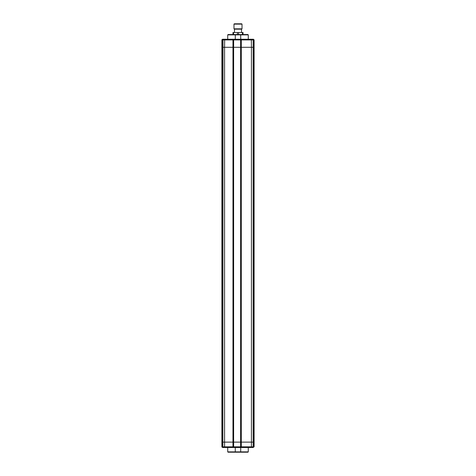 <?xml version="1.0" encoding="UTF-8"?>
<svg xmlns="http://www.w3.org/2000/svg" width="476" height="476" viewBox="0 0 476 476"><rect width="100%" height="100%" fill="white"/><g stroke="black" fill="none" stroke-linecap="round" stroke-linejoin="round"><path stroke-width="0.71" d="M249.751 39.246L245.723 39.246L253.446 39.246L251.34 39.246L251.429 47.302L254.113 47.302L254.113 442.127L221.887 442.127L222.351 442.127L222.351 47.302L251.429 47.302L241.29 47.302L241.29 442.127L240.618 442.127L240.618 47.302L241.29 47.302L241.29 39.913L240.618 39.913L240.618 47.302L233.633 47.302L233.633 442.127L240.618 442.127L240.618 446.827L241.29 446.827L241.29 442.127L253.172 442.127L253.172 47.302L254.113 47.302L254.113 39.913L253.648 39.913L253.648 442.127L254.113 442.127L254.113 446.827L253 447.5L254.113 446.827L253.648 446.827L253.648 442.127L253.172 442.127L253.172 446.827L253.648 446.827A0.672 0.649 -90 0 1 253 447.5L251.34 447.5L253 447.5L253.172 446.827L251.429 446.827L251.429 47.302L253.172 47.302L253.172 39.913L251.429 39.913L251.34 39.246L241.29 39.246A0.672 0.672 0 0 0 240.618 39.913L241.29 39.246L241.29 39.913L251.429 39.913M240.618 39.913L221.887 39.913L221.887 47.302L224.571 47.302L224.571 446.827L232.966 446.827L232.966 442.127L222.351 442.127L222.351 446.827L222.827 446.827L223 39.246L222.554 39.246L224.66 39.246L223 39.246A0.672 0.649 -90 0 0 222.351 39.913L222.351 47.302L221.887 47.302L221.887 446.827L222.554 447.5L223.226 447.5L221.917 447.035M227.659 39.246L224.66 39.246L224.571 47.302L233.633 47.302L233.633 39.889M224.66 39.246L245.723 39.246M253 39.246L253.172 39.913L253.648 39.913A0.672 0.649 90 0 0 253 39.246M253.446 39.246L254.113 39.913L253.446 39.246M232.99 39.246L232.966 39.246A0.672 0.672 0 0 1 233.633 39.913A0.672 0.672 0 0 0 232.966 39.246L232.966 442.127L233.633 442.127L233.633 446.827L240.618 446.827A0.672 0.672 0 0 0 241.29 447.5L241.261 447.5M221.917 39.704L222.554 39.246M248.276 34.879L227.724 34.879L228.064 34.546L247.936 34.546L248.276 34.879L248.276 39.246M240.683 34.546L240.731 39.246M235.317 34.546L235.269 39.246M241.695 29.173L234.305 29.173L233.972 28.834L242.028 28.834L241.695 29.173M233.972 24.133L234.305 23.8L241.695 23.8L242.028 24.133L233.972 24.133L233.972 28.834M242.028 24.133L242.028 28.834M234.478 29.173L234.478 32.529M241.522 29.173L241.522 32.529M233.555 34.546L233.555 32.529L232.966 32.529L232.966 34.546M233.555 32.529L237.411 32.529L237.411 34.546M237.411 32.529L238.589 32.529L238.589 34.546M238.589 32.529L242.445 32.529L242.445 34.546M242.445 32.529L243.034 32.529L243.034 34.546M245.723 447.5L240.731 447.5L240.683 452.2L247.936 452.2L248.276 451.867L235.269 451.867L235.269 447.5L240.731 447.5M247.734 447.5L241.29 447.5L241.29 446.827L251.429 446.827L251.34 447.5L247.734 447.5M232.99 447.5L222.554 447.5M224.648 447.494L224.571 446.827L222.827 446.827L223 447.5L227.659 447.5M249.751 447.5L251.352 447.494M233.633 446.857L233.633 446.827A0.672 0.672 0 0 1 232.966 447.5L235.269 447.5M248.276 451.867L248.276 447.5M227.724 451.867L228.064 452.2L235.317 452.2L235.269 451.867L227.724 451.867L227.724 447.5M235.317 452.2L240.683 452.2M232.966 446.827L233.633 446.827A0.672 0.672 0 0 1 232.966 447.5L232.966 446.827M221.887 446.827L222.351 446.827A0.672 0.649 -90 0 0 223 447.5M227.724 34.879L227.724 39.246"/></g></svg>
